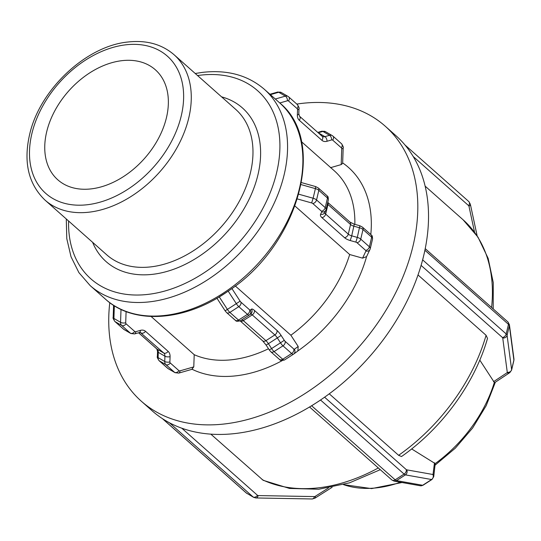 <?xml version="1.0" encoding="UTF-8"?>
<svg xmlns="http://www.w3.org/2000/svg" width="541" height="541" viewBox="0 0 541 541"><rect width="100%" height="100%" fill="white"/><g stroke="black" fill="none" stroke-linecap="round" stroke-linejoin="round"><path stroke-width="0.81" d="M296.779 104.068A183.798 126.851 131.6 0 1 385.185 126.154L395.931 135.683A183.798 126.851 131.6 0 1 425.043 249.523A3.679 2.536 131.6 0 1 424.949 250.3L508.466 324.336L506.193 333.946L422.677 259.91A3.679 2.536 131.6 0 1 422.399 260.708A183.798 126.851 131.6 0 1 321.273 399.495A3.679 2.536 131.6 0 1 320.57 400.042L404.086 474.078L395.167 479.826L311.65 405.791A3.679 2.536 131.6 0 1 310.899 406.176A183.798 126.851 131.6 0 1 170.239 423.19A3.679 2.536 131.6 0 1 169.631 422.961L253.147 496.996A3.679 2.536 -48.4 0 0 257.516 495.333L181.81 428.215M255.879 497.963L312.15 498.971A3.679 2.38 -89 0 0 314.429 496.584L258.158 495.576A3.679 2.38 -89 0 1 255.879 497.963L253.607 497.335A5.511 3.949 120.2 0 1 253.147 496.996L246.5 493.135L162.983 419.099L169.631 422.961M162.983 419.099A3.679 2.536 131.6 0 1 162.699 418.89A3.679 2.536 131.6 0 1 162.503 418.693A183.798 126.851 131.6 0 1 152.082 410.754L141.329 401.226A183.798 126.851 131.6 0 1 109.776 302.669M170.239 423.19A183.798 126.851 131.6 0 1 166.303 421.026A183.798 126.851 131.6 0 1 162.503 418.693M151.122 316.499L194.212 354.7L193.779 366.893L191.899 369.185M411.654 448.935L435.201 463.59L433.726 476.668A3.679 3.361 -173 0 0 433.05 474.301A1.839 0.5 -122.8 0 1 432.834 474.484L406.663 469.831A1.839 0.5 -122.8 0 1 406.223 469.568L324.58 397.195M311.65 405.791L320.57 400.042M321.273 399.495A183.798 126.851 131.6 0 1 316.113 402.917A183.798 126.851 131.6 0 1 310.899 406.176M228.187 291.146L228.843 290.686C298.591 244.951 327.663 141.39 279.596 102.824A131.22 90.557 131.6 0 1 260.316 261.087A131.22 90.557 131.6 0 1 105.509 299.2C133.471 324.85 184.055 321.489 226.598 292.228L228.187 291.146L236.316 303.65L240.103 301.148L231.893 288.515M235.308 285.966L290.875 335.231L298.186 346.483L297.861 350.94L297.165 351.522M249.171 315.099L240.285 320.827A5.511 1.501 -122.8 0 1 240.265 320.84L249.185 315.092A5.511 1.501 57.2 0 0 249.205 315.078A3.679 3.537 -125.8 0 0 249.354 314.977L249.185 315.092A5.511 1.501 57.2 0 1 247.467 314.348A3.679 2.536 -48.4 0 0 249.597 309.837L240.928 302.155A3.679 2.536 -48.4 0 1 238.797 306.659L247.467 314.348L238.54 320.096L229.878 312.407L238.797 306.659A5.511 1.501 57.2 0 1 236.316 303.65L227.396 309.398L219.267 296.894L226.598 292.228M422.677 259.91L424.949 250.3M425.219 248.644L507.911 321.949A3.679 2.536 -48.4 0 1 508.466 324.336A5.511 2.455 13.3 0 1 509.358 325.729L513.896 360.076L511.624 369.686A3.679 3.246 172.5 0 1 507.275 372.323A1.839 0.818 13.3 0 1 507.059 372.735A3.679 3.036 -123.5 0 0 509.845 372.593L495.008 382.426L494.332 382.433L479.793 360.096M425.043 249.523A183.798 126.851 131.6 0 1 423.813 255.102A183.798 126.851 131.6 0 1 422.399 260.708M327.406 203.876A5.511 2.455 -166.7 0 0 327.954 204.471L350.561 224.508A5.511 2.455 -166.7 0 0 353.99 226.226L359.582 227.795A5.511 2.455 13.3 0 1 363.011 229.506L371.674 237.195A5.511 2.455 13.3 0 1 372.546 239.007L370.274 248.617A5.511 2.455 -166.7 0 1 370.2 248.84A3.679 3.28 -154.7 0 1 369.997 249.415L366.575 256.63A128.548 88.717 131.6 0 1 297.861 350.94M327.758 202.402L350.007 222.121A3.679 2.536 -48.4 0 1 350.561 224.508L348.289 234.125A5.511 2.455 13.3 0 0 351.718 235.835L350.25 240.542L355.843 242.118L357.31 237.411L351.718 235.835L354.274 224.19L359.866 225.759L357.31 237.411A5.511 2.455 -166.7 0 1 360.739 239.122A3.679 2.536 131.6 0 1 356.986 242.686L365.648 250.375A3.679 2.536 131.6 0 0 369.402 246.804L360.739 239.122L363.011 229.506A3.679 2.536 -48.4 0 0 362.45 227.119L371.119 234.808A3.679 2.536 -48.4 0 1 371.674 237.195L369.402 246.804A5.511 2.455 -166.7 0 1 370.274 248.617L369.997 249.415A3.679 3.28 -154.7 0 1 365.919 251.051L362.565 258.138L366.575 256.63M342.649 163.355L343.19 147.7A3.679 1.535 -178 0 1 341.729 148.863L341.188 164.592L342.642 163.375M210.848 434.159L263.203 480.313M329.253 393.814L398.616 455.312L401.51 456.53C442.058 428.208 474.849 383.238 487.502 338.389L486.075 335.285L418.017 274.956M362.565 258.138L349.682 254.527L295.007 206.053M341.188 164.592L330.483 167.69M301.418 141.654L334.182 170.692A116.64 80.501 131.6 0 1 354.835 224.346M349.682 254.527A116.64 80.501 131.6 0 1 290.875 335.231M268.498 348.742A116.64 80.501 131.6 0 1 194.212 354.7M342.663 162.902A128.548 88.717 131.6 0 1 370.801 234.524M282.213 360.617A128.548 88.717 131.6 0 1 192.089 369.28M46.634 132.024A73.522 50.739 131.6 0 1 93.857 70.377A73.522 50.739 131.6 0 1 155.328 69.762A73.522 50.739 131.6 0 1 166.479 117.532A73.522 50.739 131.6 0 1 119.257 179.172A73.522 50.739 131.6 0 1 57.786 179.795A73.522 50.739 131.6 0 1 46.634 132.024M385.185 126.154A183.798 126.851 131.6 0 1 358.183 347.836A183.798 126.851 131.6 0 1 141.329 401.226M258.158 495.576A1.839 1.319 -59.8 0 1 257.516 495.333M312.15 498.971L314.997 498.146A3.679 1.508 -122.3 0 0 315.247 496.327A1.839 1.319 -59.8 0 1 314.429 496.584M328.448 487.968L315.247 496.327M246.96 493.466A5.511 3.949 -59.8 0 1 246.5 493.135A3.679 2.536 131.6 0 1 246.216 492.925L253.607 497.335M121.008 309.405L120.562 322.321A3.679 1.535 2 0 0 125.708 322.767L126.094 311.569M130.854 333.506L134.581 333.939A3.679 2.056 -106 0 0 135.784 331.694A1.839 1.319 -59.8 0 1 134.763 331.505A3.679 2.536 -48.4 0 1 130.395 333.175A5.511 3.949 120.2 0 0 130.854 333.506L124.2 329.638A5.511 3.949 -59.8 0 1 123.747 329.307A3.679 2.536 131.6 0 1 123.456 329.104L114.793 321.415A3.679 2.536 131.6 0 0 115.077 321.625L121.725 325.486L130.395 333.175L123.747 329.307L115.077 321.625A5.511 3.949 -59.8 0 1 113.914 318.453L120.562 322.321A5.511 3.949 120.2 0 0 121.725 325.486A3.679 2.536 -48.4 0 0 126.094 323.822A1.839 1.319 -59.8 0 1 125.708 322.767M134.763 331.505L126.094 323.822M134.581 333.939L139.226 332.607A3.679 2.056 -106 0 0 140.43 330.362L135.784 331.694M139.226 332.607L140.694 332.647A5.511 3.949 -59.8 0 1 141.154 332.986A3.679 2.536 -48.4 0 0 145.522 331.315A9.19 6.587 120.2 0 0 140.43 330.362M140.362 332.526L163.761 353.023A3.679 2.536 -48.4 0 0 168.136 351.359L145.522 331.315M175.034 372.675L178.767 373.107A3.679 2.056 -106 0 0 179.964 370.862A1.839 1.319 -59.8 0 1 178.949 370.673A3.679 2.536 -48.4 0 1 174.574 372.343A5.511 3.949 120.2 0 0 175.034 372.675L168.386 368.806A5.511 3.949 -59.8 0 1 167.926 368.475A3.679 2.536 131.6 0 1 167.642 368.272L158.98 360.59A3.679 2.536 131.6 0 0 159.264 360.793L165.911 364.661A3.679 2.536 -48.4 0 0 170.28 362.991A1.839 1.319 -59.8 0 1 169.894 361.936A3.679 1.535 2 0 1 164.741 361.489A5.511 3.949 120.2 0 0 165.911 364.661L174.574 372.343L167.926 368.475L159.264 360.793A5.511 3.949 -59.8 0 1 158.094 357.621A3.679 1.535 -178 0 1 157.357 356.654L157.539 351.359A3.679 1.535 -178 0 0 158.283 352.326L164.931 356.194L164.741 361.489L158.094 357.621L158.283 352.326A5.511 3.949 120.2 0 0 157.113 349.161L163.761 353.023A5.511 3.949 -59.8 0 1 164.931 356.194A3.679 1.535 2 0 0 170.077 356.641A9.19 6.587 120.2 0 0 168.136 351.359M169.894 361.936L170.077 356.641M178.949 370.673L170.28 362.991M193.779 366.893L179.964 370.862M157.539 351.359L156.829 348.952A3.679 2.536 131.6 0 0 157.113 349.161L138.631 332.776M114.793 321.415C113.252 318.933 112.711 317.621 113.17 317.486A3.679 1.535 -178 0 0 113.914 318.453L114.347 305.78M406.663 469.831A3.679 3.429 -79.9 0 1 405.412 474.876L431.59 479.529L422.67 485.277L396.492 480.624L405.412 474.876A5.511 1.501 57.2 0 1 404.086 474.078A3.679 2.536 -48.4 0 0 406.223 469.568M433.726 476.668L431.988 479.468A5.511 1.501 57.2 0 1 431.59 479.529A3.679 3.429 -79.9 0 0 432.834 474.484M434.477 462.751L433.05 474.301M423.069 485.216A5.511 1.501 -122.8 0 1 422.67 485.277A3.679 3.429 100.1 0 1 420.303 485.764L423.069 485.216L431.988 479.468M396.492 480.624A5.511 1.501 -122.8 0 1 395.167 479.826A3.679 2.536 131.6 0 1 391.887 479.982L394.125 481.118A3.679 3.429 100.1 0 0 396.492 480.624M240.928 302.155A1.839 0.5 -122.8 0 1 240.103 301.148M250.49 314.145A3.679 3.537 -125.8 0 0 250.639 314.044L249.354 314.977A3.679 3.537 -125.8 0 0 250.179 310.081A1.839 0.5 -122.8 0 1 249.597 309.837M250.639 314.044A3.679 3.537 -125.8 0 0 251.464 309.148L250.179 310.081M250.544 314.118A5.511 1.501 -122.8 0 1 252.234 314.882A3.679 2.536 -48.4 0 0 254.365 310.372A9.19 2.502 57.2 0 0 251.464 309.148M293.357 354.274L284.471 359.995A5.511 1.501 -122.8 0 1 282.727 359.265A3.679 2.536 131.6 0 1 279.447 359.42C280.387 359.244 278.676 361.246 284.451 360.008A5.511 1.501 -122.8 0 1 284.451 360.008L293.371 354.26A5.511 1.501 57.2 0 0 293.391 354.247A3.679 3.537 -125.8 0 0 293.54 354.145L293.371 354.26A5.511 1.501 57.2 0 1 291.646 353.516A3.679 2.536 -48.4 0 0 293.783 349.006L285.114 341.324A3.679 2.536 -48.4 0 1 282.984 345.834L291.646 353.516L282.727 359.265L274.064 351.582L282.984 345.834A5.511 1.501 57.2 0 1 280.502 342.818L284.289 340.316L281.11 335.434L277.323 337.936L280.502 342.818L271.582 348.566L268.404 343.684L277.323 337.936A5.511 1.501 -122.8 0 0 274.842 334.92L265.922 340.668L243.315 320.63L252.234 314.882L274.842 334.92A3.679 2.536 -48.4 0 0 276.972 330.409L254.365 310.372M281.11 335.434A9.19 2.502 57.2 0 0 276.972 330.409M285.114 341.324A1.839 0.5 -122.8 0 1 284.289 340.316M297.313 351.42L293.54 354.145A3.679 3.537 -125.8 0 0 294.358 349.249A1.839 0.5 -122.8 0 1 293.783 349.006M298.186 346.483L294.358 349.249M274.064 351.582A5.511 1.501 -122.8 0 1 271.582 348.566L269.31 349.986L270.777 351.738A3.679 2.536 131.6 0 0 274.064 351.582M268.404 343.684A5.511 1.501 57.2 0 0 265.922 340.668A3.679 2.536 131.6 0 1 262.642 340.83L266.131 345.097L268.404 343.684M240.17 320.894A3.679 2.536 131.6 0 0 243.315 320.63A5.511 1.501 57.2 0 0 241.861 319.812M240.265 320.84A5.511 1.501 -122.8 0 1 238.54 320.096A3.679 2.536 131.6 0 1 235.261 320.252C236.207 320.076 234.496 322.071 240.265 320.84M229.878 312.407A5.511 1.501 -122.8 0 1 227.396 309.398L225.124 310.818L226.598 312.57A3.679 2.536 131.6 0 0 229.878 312.407M509.412 324.681L513.95 359.021A3.679 3.246 -7.5 0 1 513.896 360.076A5.511 2.455 13.3 0 1 513.876 360.489L511.603 370.105A5.511 2.455 -166.7 0 0 511.624 369.686L507.086 335.346L509.358 325.729A3.679 3.246 -7.5 0 0 509.412 324.681L507.911 321.949M502.738 337.983A3.679 3.246 172.5 0 0 507.086 335.346A5.511 2.455 -166.7 0 0 506.193 333.946A3.679 2.536 131.6 0 1 502.44 337.516A1.839 0.818 13.3 0 1 502.738 337.983L507.275 372.323M507.059 372.735L493.541 381.696M421.081 265.394L502.44 337.516M301.1 184.603L315.396 188.626L315.68 186.591L301.486 182.601M298.821 194.219L313.124 198.236L311.657 202.949A1.839 0.818 13.3 0 1 312.799 203.517A3.679 2.536 131.6 0 0 316.553 199.954L318.825 190.337L327.494 198.02L325.222 207.636L316.553 199.954A5.511 2.455 -166.7 0 0 313.124 198.236L315.396 188.626A5.511 2.455 13.3 0 1 318.825 190.337A3.679 2.536 -48.4 0 0 318.264 187.95L315.68 186.591M328.367 199.832A5.511 2.455 13.3 0 0 327.494 198.02A3.679 2.536 -48.4 0 0 326.933 195.632C327.488 197.1 328.11 194.753 328.367 199.832L326.088 209.448A5.511 2.455 -166.7 0 0 325.222 207.636A3.679 2.536 131.6 0 1 321.462 211.2A1.839 0.818 13.3 0 1 321.733 211.876L320.603 214.263A9.19 4.085 -166.7 0 0 321.929 217.651L344.536 237.688A9.19 4.085 -166.7 0 0 350.25 240.542M344.536 237.688A3.679 2.536 131.6 0 0 348.289 234.125L325.682 214.08L327.954 204.471A3.679 2.536 -48.4 0 0 327.738 202.49M321.929 217.651A3.679 2.536 131.6 0 0 325.682 214.08A5.511 2.455 13.3 0 1 324.783 212.417M320.603 214.263A3.679 3.28 -154.7 0 0 324.681 212.633L325.81 210.246A3.679 3.28 -154.7 0 0 326.013 209.665A5.511 2.455 -166.7 0 0 326.088 209.448L325.81 210.246A3.679 3.28 -154.7 0 1 321.733 211.876M365.648 250.375A1.839 0.818 13.3 0 1 365.919 251.051M355.843 242.118A1.839 0.818 13.3 0 1 356.986 242.686M312.799 203.517L321.462 211.2M297.428 198.946L311.657 202.949M477.162 235.883L470.345 204.2A3.679 2.015 167.9 0 1 468.966 206.263L474.552 232.217M468.553 201.38A3.679 2.536 131.6 0 1 468.837 201.583A3.679 2.536 131.6 0 1 468.614 205.627A1.839 1.319 -59.8 0 1 468.966 206.263M413.196 156.498L468.614 205.627M270.392 94.661L278.723 92.268A3.679 2.056 -106 0 0 277.594 92.071L281.32 92.511L287.968 96.372A5.511 3.949 120.2 0 0 285.371 96.136L275.315 99.023M279.771 102.973L287.467 100.761A3.679 2.056 74 0 0 285.371 96.136L278.723 92.268A5.511 3.949 -59.8 0 1 281.32 92.511M321.848 136.068A3.679 2.536 131.6 0 1 322.132 136.271L322.308 136.4A5.511 3.949 -59.8 0 0 324.904 136.643A3.679 2.056 74 0 1 327.007 141.269L331.653 139.93A3.679 2.056 74 0 0 329.557 135.304L322.909 131.436A3.679 2.056 -106 0 0 321.773 131.247L325.506 131.679L332.154 135.548A5.511 3.949 120.2 0 0 329.557 135.304L324.904 136.643L318.257 132.775L322.909 131.436A5.511 3.949 -59.8 0 1 325.506 131.679M341.283 143.561A3.679 2.536 131.6 0 1 341.567 143.764L332.898 136.082A3.679 2.536 131.6 0 0 332.614 135.879A5.511 3.949 120.2 0 0 332.154 135.548L332.898 136.082A3.679 2.536 131.6 0 1 332.674 140.119L341.344 147.808A1.839 1.319 -59.8 0 1 341.729 148.863M297.097 104.393A3.679 2.536 131.6 0 1 297.381 104.596L288.711 96.913A3.679 2.536 131.6 0 0 288.427 96.711A5.511 3.949 120.2 0 0 287.968 96.372L288.711 96.913A3.679 2.536 131.6 0 1 288.488 100.951L297.158 108.633A1.839 1.319 -59.8 0 1 297.543 109.695L297.361 114.983A9.19 6.587 120.2 0 0 299.301 120.271L321.909 140.315A9.19 6.587 120.2 0 0 327.007 141.269M343.19 147.7C343.65 147.565 343.109 146.253 341.567 143.764A3.679 2.536 131.6 0 1 341.344 147.808M331.653 139.93A1.839 1.319 -59.8 0 1 332.674 140.119M297.361 114.983A3.679 1.535 -178 0 0 298.821 113.826L299.525 116.234L322.132 136.271A3.679 2.536 131.6 0 1 321.909 140.315M299.525 116.234A3.679 2.536 131.6 0 1 299.301 120.271M298.821 113.826L299.004 108.531A3.679 1.535 -178 0 1 297.543 109.695M299.004 108.531C299.464 108.396 298.923 107.084 297.381 104.596A3.679 2.536 131.6 0 1 297.158 108.633M287.467 100.761A1.839 1.319 -59.8 0 1 288.488 100.951M494.332 382.433A116.504 80.406 131.6 0 1 435.201 463.59M400.408 482.234A116.504 80.406 131.6 0 1 343.508 484.628L371.599 488.604L402.031 482.518M493.209 308.911L493.27 282.645L488.178 258.429L478.007 237.168L463.082 219.774A165.418 114.165 131.6 0 1 491.593 307.477M486.075 335.285A165.418 114.165 131.6 0 1 398.616 455.312M45.065 200.156A97.197 67.084 -48.4 0 0 159.744 171.923A97.197 67.084 -48.4 0 0 174.019 54.688C161.678 44.139 146.259 39.919 127.777 42.029C85.938 46.134 39.878 89.59 29.721 134.067C23.236 162.036 28.348 184.062 45.065 200.156L106.773 254.858A97.197 67.084 131.6 0 0 221.452 226.625A97.197 67.084 131.6 0 0 235.727 109.397L174.019 54.688M125.451 44.856A91.686 63.277 131.6 0 1 181.282 115.74A91.686 63.277 131.6 0 1 87.669 204.694A91.686 63.277 131.6 0 1 31.831 133.816A91.686 63.277 131.6 0 1 125.451 44.856M92.612 242.307A102.709 70.885 -48.4 0 0 227.281 231.798A102.709 70.885 -48.4 0 0 221.567 96.846M197.553 75.551A125.701 86.756 131.6 0 1 200.143 75.206A125.701 86.756 131.6 0 1 278.331 164.308A125.701 86.756 131.6 0 1 163.747 291.322A125.701 86.756 131.6 0 1 68.599 221.012M66.279 218.963L66.786 238.669L71.027 256.759L78.898 272.61L90.178 285.614A131.22 90.557 -48.4 0 0 244.992 247.494A131.22 90.557 -48.4 0 0 264.272 89.231C247.859 75.172 227.261 69.552 202.462 72.372L195.233 73.495M378.328 467.958A165.418 114.165 131.6 0 1 262.108 479.597M314.997 498.146L332.12 487.306M246.216 492.925L162.699 418.89M178.767 373.107L192.501 369.165M167.642 368.272L168.386 368.806M157.357 356.654C156.897 356.796 157.438 358.108 158.98 360.59M156.829 348.952L138.591 332.789M123.456 329.104L124.2 329.638M113.17 317.486L113.59 305.3M420.303 485.764L394.125 481.118M391.887 479.982L309.553 406.988M279.447 359.42L270.777 351.738M269.31 349.986L266.131 345.097M262.642 340.83L240.163 320.901M235.261 320.252L226.598 312.57M225.124 310.818L216.961 298.253M513.95 359.021L513.876 360.489M509.845 372.593L511.603 370.105M318.264 187.95L326.933 195.632M354.274 224.19L350.007 222.121M362.45 227.119L359.866 225.759M371.119 234.808C371.674 236.268 372.289 233.922 372.546 239.007M404.966 144.968L468.837 201.583L470.345 204.2M269.952 94.269L277.594 92.071M317.763 132.396L321.773 131.247M495.367 382.189L486.21 405.642L472.611 428.019L455.299 448.191L435.153 465.125M425.118 186.118L463.082 219.774M90.178 285.614L105.509 299.2M264.272 89.231L279.596 102.824M263.197 480.327L289.516 488.442L318.757 489.24L349.479 482.849L380.282 469.689"/></g></svg>
